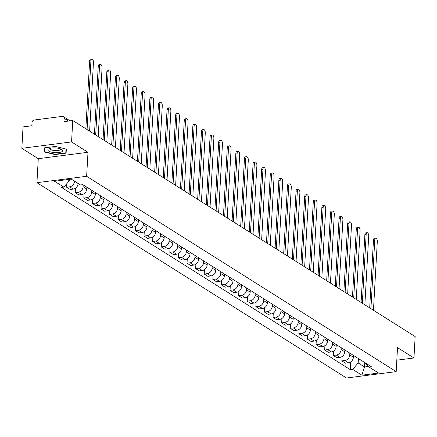 <?xml version="1.0" encoding="UTF-8"?>
<svg xmlns="http://www.w3.org/2000/svg" width="437" height="437" viewBox="0 0 437 437"><rect width="100%" height="100%" fill="white"/><g stroke="black" fill="none" stroke-linecap="round" stroke-linejoin="round"><path stroke-width="0.66" d="M71.559 141.921L21.85 148.312L38.281 158.68L36.937 182.682L346.47 378.005L396.179 371.619L86.646 176.297L87.99 152.289L71.559 141.921L72.755 120.503L415.15 336.561L413.954 357.985L397.523 347.612L396.179 371.619M21.85 148.312L23.046 126.894L31.846 125.763L32.032 122.426A2.278 1.868 -57.7 0 1 34.141 120.017L62.278 116.4A2.278 1.868 -57.7 0 1 63.37 116.624L70.062 120.847M396.818 360.186L413.954 357.985M68.505 121.049L64.146 118.296L63.955 121.633L72.755 120.503M64.146 118.296A2.278 1.868 -57.7 0 0 63.37 116.624M74.508 181.169L74.503 181.268A5.239 4.294 122.3 0 1 69.652 186.807L66.621 187.2L70.259 189.494L73.29 189.106A5.239 4.294 -57.7 0 0 78.141 183.567L78.147 183.464M66.817 183.666L66.621 187.2M83.205 184.884L83.101 186.697A5.239 4.294 122.3 0 1 78.256 192.236L75.219 192.624L78.862 194.924L81.894 194.531A5.239 4.294 -57.7 0 0 86.745 188.992L86.843 187.178M75.464 188.254L75.219 192.624M91.808 190.308L91.704 192.127A5.239 4.294 122.3 0 1 86.854 197.666L83.822 198.054L87.46 200.348L90.492 199.96A5.239 4.294 -57.7 0 0 95.342 194.421L95.446 192.608M84.068 193.678L83.822 198.054M100.406 195.738L100.308 197.551A5.239 4.294 122.3 0 1 95.457 203.09L92.425 203.484L96.064 205.778L99.095 205.39A5.239 4.294 -57.7 0 0 103.946 199.851L104.044 198.032M92.666 199.108L92.425 203.484M109.01 201.167L108.906 202.981A5.239 4.294 122.3 0 1 104.055 208.52L101.023 208.908L104.662 211.208L107.693 210.814A5.239 4.294 -57.7 0 0 112.544 205.275L112.648 203.462M101.269 204.538L101.023 208.908M117.608 206.592L117.509 208.405A5.239 4.294 122.3 0 1 112.659 213.944L109.627 214.338L113.265 216.632L116.297 216.244A5.239 4.294 -57.7 0 0 121.147 210.705L121.246 208.891M109.873 209.962L109.627 214.338M126.211 212.021L126.107 213.835A5.239 4.294 122.3 0 1 121.257 219.374L118.225 219.762L121.868 222.062L124.9 221.668A5.239 4.294 -57.7 0 0 129.751 216.129L129.849 214.316M118.471 215.392L118.225 219.762M134.815 217.446L134.711 219.265A5.239 4.294 122.3 0 1 129.86 224.804L126.828 225.192L130.466 227.486L133.498 227.098A5.239 4.294 -57.7 0 0 138.349 221.559L138.453 219.745M127.074 220.816L126.828 225.192M143.412 222.875L143.314 224.689A5.239 4.294 122.3 0 1 138.463 230.228L135.432 230.621L139.07 232.916L142.101 232.528A5.239 4.294 -57.7 0 0 146.952 226.989L147.05 225.17M135.672 226.246L135.432 230.621M152.016 228.305L151.912 230.119A5.239 4.294 122.3 0 1 147.061 235.658L144.03 236.046L147.668 238.345L150.699 237.952A5.239 4.294 -57.7 0 0 155.55 232.413L155.654 230.599M144.276 231.676L144.03 236.046M160.614 233.729L160.516 235.543A5.239 4.294 122.3 0 1 155.665 241.082L152.633 241.475L156.271 243.77L159.303 243.382A5.239 4.294 -57.7 0 0 164.154 237.843L164.252 236.029M152.879 237.1L152.633 241.475M169.217 239.159L169.114 240.973A5.239 4.294 122.3 0 1 164.263 246.512L161.231 246.9L164.875 249.199L167.906 248.806A5.239 4.294 -57.7 0 0 172.752 243.267L172.855 241.453M161.477 242.53L161.231 246.9M177.815 244.589L177.717 246.402A5.239 4.294 122.3 0 1 172.866 251.941L169.835 252.329L173.473 254.624L176.504 254.236A5.239 4.294 -57.7 0 0 181.355 248.697L181.459 246.883M170.08 247.954L169.835 252.329M186.419 250.013L186.315 251.827A5.239 4.294 122.3 0 1 181.47 257.366L178.438 257.759L182.076 260.053L185.108 259.665A5.239 4.294 -57.7 0 0 189.958 254.126L190.057 252.307M178.678 253.384L178.438 257.759M195.022 255.443L194.918 257.256A5.239 4.294 122.3 0 1 190.068 262.795L187.036 263.183L190.674 265.483L193.706 265.09A5.239 4.294 -57.7 0 0 198.556 259.551L198.66 257.737M187.282 258.813L187.036 263.183M203.62 260.867L203.522 262.681A5.239 4.294 122.3 0 1 198.671 268.225L195.639 268.613L199.277 270.907L202.309 270.519A5.239 4.294 -57.7 0 0 207.16 264.98L207.258 263.167M195.88 264.238L195.639 268.613M212.224 266.297L212.12 268.11A5.239 4.294 122.3 0 1 207.269 273.649L204.237 274.037L207.875 276.337L210.913 275.944A5.239 4.294 -57.7 0 0 215.758 270.405L215.862 268.591M204.483 269.667L204.237 274.037M220.822 271.727L220.723 273.54A5.239 4.294 122.3 0 1 215.873 279.079L212.841 279.467L216.479 281.761L219.511 281.373A5.239 4.294 -57.7 0 0 224.361 275.834L224.465 274.021M213.087 275.091L212.841 279.467M229.425 277.151L229.321 278.964A5.239 4.294 122.3 0 1 224.476 284.503L221.439 284.897L225.082 287.191L228.114 286.803A5.239 4.294 -57.7 0 0 232.965 281.264L233.063 279.451M221.685 280.521L221.439 284.897M238.028 282.581L237.925 284.394A5.239 4.294 122.3 0 1 233.074 289.933L230.042 290.321L233.68 292.621L236.712 292.227A5.239 4.294 -57.7 0 0 241.563 286.688L241.666 284.875M230.288 285.951L230.042 290.321M246.626 288.005L246.528 289.824A5.239 4.294 122.3 0 1 241.677 295.363L238.646 295.751L242.284 298.045L245.315 297.657A5.239 4.294 -57.7 0 0 250.166 292.118L250.264 290.305M238.886 291.375L238.646 295.751M255.23 293.435L255.126 295.248A5.239 4.294 122.3 0 1 250.275 300.787L247.244 301.18L250.882 303.475L253.919 303.087A5.239 4.294 -57.7 0 0 258.764 297.542L258.868 295.729M247.489 296.805L247.244 301.18M263.828 298.864L263.73 300.678A5.239 4.294 122.3 0 1 258.879 306.217L255.847 306.605L259.485 308.904L262.517 308.511A5.239 4.294 -57.7 0 0 267.368 302.972L267.471 301.159M256.093 302.235L255.847 306.605M272.431 304.289L272.327 306.102A5.239 4.294 122.3 0 1 267.482 311.641L264.445 312.034L268.089 314.329L271.12 313.941A5.239 4.294 -57.7 0 0 275.971 308.402L276.069 306.588M264.691 307.659L264.445 312.034M281.035 309.718L280.931 311.532A5.239 4.294 122.3 0 1 276.08 317.071L273.049 317.459L276.687 319.758L279.718 319.365A5.239 4.294 -57.7 0 0 284.569 313.826L284.673 312.013M273.294 313.089L273.049 317.459M289.633 315.143L289.534 316.962A5.239 4.294 122.3 0 1 284.684 322.501L281.652 322.888L285.29 325.183L288.322 324.795A5.239 4.294 -57.7 0 0 293.172 319.256L293.271 317.442M281.892 318.513L281.652 322.888M298.236 320.572L298.132 322.386A5.239 4.294 122.3 0 1 293.282 327.925L290.25 328.318L293.888 330.612L296.92 330.225A5.239 4.294 -57.7 0 0 301.77 324.686L301.874 322.867M290.496 323.943L290.25 328.318M306.834 326.002L306.736 327.816A5.239 4.294 122.3 0 1 301.885 333.355L298.853 333.742L302.491 336.042L305.523 335.649A5.239 4.294 -57.7 0 0 310.374 330.11L310.472 328.296M299.099 329.372L298.853 333.742M315.438 331.426L315.334 333.24A5.239 4.294 122.3 0 1 310.483 338.779L307.451 339.172L311.095 341.466L314.127 341.079A5.239 4.294 -57.7 0 0 318.977 335.54L319.076 333.726M307.697 334.797L307.451 339.172M324.041 336.856L323.937 338.67A5.239 4.294 122.3 0 1 319.086 344.209L316.055 344.596L319.693 346.896L322.724 346.503A5.239 4.294 -57.7 0 0 327.575 340.964L327.679 339.15M316.301 340.226L316.055 344.596M332.639 342.28L332.541 344.099A5.239 4.294 122.3 0 1 327.69 349.638L324.658 350.026L328.296 352.32L331.328 351.932A5.239 4.294 -57.7 0 0 336.179 346.394L336.277 344.58M324.899 345.651L324.658 350.026M341.242 347.71L341.139 349.524A5.239 4.294 122.3 0 1 336.288 355.062L333.256 355.456L336.894 357.75L339.926 357.362A5.239 4.294 -57.7 0 0 344.777 351.823L344.88 350.004M333.502 351.08L333.256 355.456M349.84 353.14L349.742 354.953A5.239 4.294 122.3 0 1 344.891 360.492L341.86 360.88L345.498 363.18L348.529 362.786A5.239 4.294 -57.7 0 0 353.38 357.248L353.478 355.434M342.105 356.51L341.86 360.88M67.588 179.58L69.396 180.721L69.472 179.339M69.396 180.721L63.807 187.102L54.543 181.257L71.247 179.11L80.512 184.955L82.844 184.654L371.647 366.9L369.309 367.2L378.573 373.045L361.874 375.192L352.61 369.347L358.198 362.961L364.54 366.965L368.571 366.446M63.807 187.102L61.47 187.402L350.272 369.647L352.61 369.347M36.937 182.682L86.646 176.297M38.281 158.68L87.99 152.289M66.107 153.158L66.326 149.088L55.466 146.439L44.388 147.864L44.17 151.934L55.029 154.578L66.107 153.158M364.78 362.601L364.54 366.965L361.874 375.192M358.444 358.564L358.198 362.961M350.703 361.934L350.272 369.647M364.698 362.513L369.309 367.2M65.785 152.857L65.998 149.006L65.785 152.857L55.051 154.239L55.029 154.578M44.399 147.864L44.17 151.934M85.843 128.762L89.634 60.956A2.617 1.24 -97.3 0 1 90.568 59.159L91.863 58.995A2.617 1.24 82.7 0 0 90.929 60.787L87.083 129.543M89.618 131.144L93.463 62.387A2.617 1.24 82.7 0 0 91.863 58.995M94.447 134.192L98.238 66.38A2.617 1.24 -97.3 0 1 99.172 64.589L100.461 64.419A2.617 1.24 82.7 0 0 99.527 66.216L95.687 134.973M98.221 136.573L102.067 67.817A2.617 1.24 82.7 0 0 100.461 64.419M103.045 139.616L106.836 71.81A2.617 1.24 -97.3 0 1 107.77 70.013L109.064 69.849A2.617 1.24 82.7 0 0 108.13 71.646L104.285 140.397M106.825 141.998L110.665 73.247A2.617 1.24 82.7 0 0 109.064 69.849M48.928 148.749A7.402 2.376 -176.8 0 0 51.457 152.147A7.402 2.376 -176.8 0 0 61.595 151.836A7.402 2.376 -176.8 0 0 61.317 149.236A7.402 2.376 -176.8 0 0 49.365 148.564A7.402 2.376 -176.8 0 0 48.928 148.749M50.588 148.214A5.064 1.628 -176.8 0 0 50.277 148.738A5.064 1.628 -176.8 0 0 53.937 150.519A5.064 1.628 -176.8 0 0 59.672 150.077A5.064 1.628 -176.8 0 0 60.393 149.307A5.064 1.628 -176.8 0 0 60.137 148.749M55.051 154.239L44.53 151.677L44.738 147.821M111.648 145.046L115.439 77.24A2.617 1.24 -97.3 0 1 116.373 75.443L117.668 75.273A2.617 1.24 82.7 0 0 116.734 77.07L112.888 145.827M115.423 147.427L119.268 78.671A2.617 1.24 82.7 0 0 117.668 75.273M120.251 150.47L124.042 82.664A2.617 1.24 -97.3 0 1 124.977 80.867L126.266 80.703A2.617 1.24 82.7 0 0 125.332 82.5L121.486 151.257M124.026 152.857L127.872 84.101A2.617 1.24 82.7 0 0 126.266 80.703M128.849 155.9L132.64 88.094A2.617 1.24 -97.3 0 1 133.575 86.297L134.869 86.133A2.617 1.24 82.7 0 0 133.935 87.924L130.089 156.681M132.624 158.281L136.47 89.525A2.617 1.24 82.7 0 0 134.869 86.133M137.453 161.329L141.244 93.518A2.617 1.24 -97.3 0 1 142.178 91.726L143.467 91.557A2.617 1.24 82.7 0 0 142.533 93.354L138.693 162.111M141.227 163.711L145.073 94.955A2.617 1.24 82.7 0 0 143.467 91.557M146.051 166.754L149.842 98.948A2.617 1.24 -97.3 0 1 150.776 97.151L152.071 96.987A2.617 1.24 82.7 0 0 151.136 98.784L147.291 167.535M149.831 169.135L153.671 100.384A2.617 1.24 82.7 0 0 152.071 96.987M154.654 172.183L158.445 104.377A2.617 1.24 -97.3 0 1 159.379 102.58L160.674 102.411A2.617 1.24 82.7 0 0 159.74 104.208L155.894 172.965M158.429 174.565L162.274 105.809A2.617 1.24 82.7 0 0 160.674 102.411M163.258 177.608L167.049 109.802A2.617 1.24 -97.3 0 1 167.983 108.005L169.272 107.841A2.617 1.24 82.7 0 0 168.338 109.638L164.492 178.394M167.032 179.995L170.872 111.238A2.617 1.24 82.7 0 0 169.272 107.841M171.856 183.037L175.647 115.231A2.617 1.24 -97.3 0 1 176.581 113.434L177.875 113.27A2.617 1.24 82.7 0 0 176.941 115.068L173.096 183.819M175.63 185.419L179.476 116.668A2.617 1.24 82.7 0 0 177.875 113.27M180.459 188.467L184.25 120.661A2.617 1.24 -97.3 0 1 185.184 118.864L186.473 118.695A2.617 1.24 82.7 0 0 185.539 120.492L181.699 189.248M184.234 190.849L188.079 122.092A2.617 1.24 82.7 0 0 186.473 118.695M189.057 193.891L192.848 126.085A2.617 1.24 -97.3 0 1 193.782 124.288L195.077 124.124A2.617 1.24 82.7 0 0 194.143 125.922L190.297 194.673M192.837 196.273L196.677 127.522A2.617 1.24 82.7 0 0 195.077 124.124M197.661 199.321L201.452 131.515A2.617 1.24 -97.3 0 1 202.386 129.718L203.68 129.549A2.617 1.24 82.7 0 0 202.746 131.346L198.901 200.102M201.435 201.703L205.281 132.946A2.617 1.24 82.7 0 0 203.68 129.549M206.264 204.745L210.055 136.939A2.617 1.24 -97.3 0 1 210.989 135.142L212.278 134.978A2.617 1.24 82.7 0 0 211.344 136.776L207.499 205.532M210.039 207.133L213.879 138.376A2.617 1.24 82.7 0 0 212.278 134.978M214.862 210.175L218.653 142.369A2.617 1.24 -97.3 0 1 219.587 140.572L220.882 140.408A2.617 1.24 82.7 0 0 219.948 142.205L216.102 210.956M218.637 212.557L222.482 143.806A2.617 1.24 82.7 0 0 220.882 140.408M223.465 215.605L227.256 147.799A2.617 1.24 -97.3 0 1 228.19 146.002L229.48 145.832A2.617 1.24 82.7 0 0 228.546 147.63L224.705 216.386M227.24 217.987L231.086 149.23A2.617 1.24 82.7 0 0 229.48 145.832M232.063 221.029L235.854 153.223A2.617 1.24 -97.3 0 1 236.788 151.426L238.083 151.262A2.617 1.24 82.7 0 0 237.149 153.059L233.303 221.81M235.838 223.411L239.684 154.66A2.617 1.24 82.7 0 0 238.083 151.262M240.667 226.459L244.458 158.653A2.617 1.24 -97.3 0 1 245.392 156.856L246.687 156.686A2.617 1.24 82.7 0 0 245.747 158.484L241.907 227.24M244.441 228.841L248.287 160.084A2.617 1.24 82.7 0 0 246.687 156.686M249.265 231.889L253.056 164.077A2.617 1.24 -97.3 0 1 253.995 162.28L255.284 162.116A2.617 1.24 82.7 0 0 254.35 163.913L250.505 232.67M253.045 234.27L256.885 165.514A2.617 1.24 82.7 0 0 255.284 162.116M257.868 237.313L261.659 169.507A2.617 1.24 -97.3 0 1 262.593 167.71L263.888 167.546A2.617 1.24 82.7 0 0 262.954 169.343L259.108 238.094M261.643 239.695L265.488 170.943A2.617 1.24 82.7 0 0 263.888 167.546M266.472 242.743L270.263 174.937A2.617 1.24 -97.3 0 1 271.197 173.139L272.486 172.97A2.617 1.24 82.7 0 0 271.552 174.767L267.712 243.524M270.246 245.124L274.092 176.368A2.617 1.24 82.7 0 0 272.486 172.97M275.07 248.167L278.861 180.361A2.617 1.24 -97.3 0 1 279.795 178.564L281.089 178.4A2.617 1.24 82.7 0 0 280.155 180.197L276.31 248.953M278.844 250.554L282.69 181.797A2.617 1.24 82.7 0 0 281.089 178.4M283.673 253.597L287.464 185.791A2.617 1.24 -97.3 0 1 288.398 183.993L289.687 183.83A2.617 1.24 82.7 0 0 288.753 185.621L284.913 254.378M287.448 255.978L291.293 187.222A2.617 1.24 82.7 0 0 289.687 183.83M292.271 259.026L296.062 191.215A2.617 1.24 -97.3 0 1 296.996 189.423L298.291 189.254A2.617 1.24 82.7 0 0 297.357 191.051L293.511 259.807M296.051 261.408L299.891 192.651A2.617 1.24 82.7 0 0 298.291 189.254M300.874 264.451L304.665 196.645A2.617 1.24 -97.3 0 1 305.6 194.847L306.894 194.683A2.617 1.24 82.7 0 0 305.96 196.481L302.114 265.232M304.649 266.832L308.495 198.081A2.617 1.24 82.7 0 0 306.894 194.683M309.478 269.88L313.269 202.074A2.617 1.24 -97.3 0 1 314.203 200.277L315.492 200.108A2.617 1.24 82.7 0 0 314.558 201.905L310.712 270.661M313.253 272.262L317.098 203.505A2.617 1.24 82.7 0 0 315.492 200.108M318.076 275.305L321.867 207.499A2.617 1.24 -97.3 0 1 322.801 205.701L324.096 205.537A2.617 1.24 82.7 0 0 323.162 207.335L319.316 276.091M321.851 277.692L325.696 208.935A2.617 1.24 82.7 0 0 324.096 205.537M326.679 280.734L330.47 212.928A2.617 1.24 -97.3 0 1 331.404 211.131L332.694 210.967A2.617 1.24 82.7 0 0 331.759 212.759L327.919 281.515M330.454 283.116L334.3 214.359A2.617 1.24 82.7 0 0 332.694 210.967M335.277 286.164L339.068 218.353A2.617 1.24 -97.3 0 1 340.002 216.561L341.297 216.391A2.617 1.24 82.7 0 0 340.363 218.189L336.517 286.945M339.057 288.546L342.898 219.789A2.617 1.24 82.7 0 0 341.297 216.391M343.881 291.588L347.672 223.782A2.617 1.24 -97.3 0 1 348.606 221.985L349.9 221.821A2.617 1.24 82.7 0 0 348.966 223.618L345.121 292.369M347.655 293.97L351.501 225.219A2.617 1.24 82.7 0 0 349.9 221.821M352.484 297.018L356.275 229.212A2.617 1.24 -97.3 0 1 357.209 227.415L358.498 227.245A2.617 1.24 82.7 0 0 357.564 229.043L353.719 297.799M356.259 299.4L360.099 230.643A2.617 1.24 82.7 0 0 358.498 227.245M361.082 302.442L364.873 234.636A2.617 1.24 -97.3 0 1 365.807 232.839L367.102 232.675A2.617 1.24 82.7 0 0 366.168 234.472L362.322 303.229M364.857 304.829L368.702 236.073A2.617 1.24 82.7 0 0 367.102 232.675M369.686 307.872L373.477 240.066A2.617 1.24 -97.3 0 1 374.411 238.269L375.7 238.105A2.617 1.24 82.7 0 0 374.766 239.902L370.926 308.653M373.46 310.254L377.306 241.503A2.617 1.24 82.7 0 0 375.7 238.105M353.38 357.248L349.742 354.953M344.777 351.823L341.139 349.524M336.179 346.394L332.541 344.099M327.575 340.964L323.937 338.67M318.977 335.54L315.334 333.24M310.374 330.11L306.736 327.816M301.77 324.686L298.132 322.386M293.172 319.256L289.534 316.962M284.569 313.826L280.931 311.532M275.971 308.402L272.327 306.102M267.368 302.972L263.73 300.678M258.764 297.542L255.126 295.248M250.166 292.118L246.528 289.824M241.563 286.688L237.925 284.394M232.965 281.264L229.321 278.964M224.361 275.834L220.723 273.54M215.758 270.405L212.12 268.11M207.16 264.98L203.522 262.681M198.556 259.551L194.918 257.256M189.958 254.126L186.315 251.827M181.355 248.697L177.717 246.402M172.752 243.267L169.114 240.973M164.154 237.843L160.516 235.543M155.55 232.413L151.912 230.119M146.952 226.989L143.314 224.689M138.349 221.559L134.711 219.265M129.751 216.129L126.107 213.835M121.147 210.705L117.509 208.405M112.544 205.275L108.906 202.981M103.946 199.851L100.308 197.551M95.342 194.421L91.704 192.127M86.745 188.992L83.101 186.697M78.141 183.567L74.503 181.268M339.926 357.362L336.288 355.062M331.328 351.932L327.69 349.638M322.724 346.503L319.086 344.209M314.127 341.079L310.483 338.779M305.523 335.649L301.885 333.355M296.92 330.225L293.282 327.925M288.322 324.795L284.684 322.501M279.718 319.365L276.08 317.071M271.12 313.941L267.482 311.641M262.517 308.511L258.879 306.217M253.919 303.087L250.275 300.787M245.315 297.657L241.677 295.363M236.712 292.227L233.074 289.933M228.114 286.803L224.476 284.503M219.511 281.373L215.873 279.079M210.913 275.944L207.269 273.649M202.309 270.519L198.671 268.225M193.706 265.09L190.068 262.795M185.108 259.665L181.47 257.366M176.504 254.236L172.866 251.941M167.906 248.806L164.263 246.512M159.303 243.382L155.665 241.082M150.699 237.952L147.061 235.658M142.101 232.528L138.463 230.228M133.498 227.098L129.86 224.804M124.9 221.668L121.257 219.374M116.297 216.244L112.659 213.944M107.693 210.814L104.055 208.52M99.095 205.39L95.457 203.09M90.492 199.96L86.854 197.666M81.894 194.531L78.256 192.236M73.29 189.106L69.652 186.807M348.529 362.786L344.891 360.492M90.929 60.787L89.634 60.956M99.527 66.216L98.238 66.38M108.13 71.646L106.836 71.81M116.734 77.07L115.439 77.24M125.332 82.5L124.042 82.664M133.935 87.924L132.64 88.094M142.533 93.354L141.244 93.518M151.136 98.784L149.842 98.948M159.74 104.208L158.445 104.377M168.338 109.638L167.049 109.802M176.941 115.068L175.647 115.231M185.539 120.492L184.25 120.661M194.143 125.922L192.848 126.085M202.746 131.346L201.452 131.515M211.344 136.776L210.055 136.939M219.948 142.205L218.653 142.369M228.546 147.63L227.256 147.799M237.149 153.059L235.854 153.223M245.747 158.484L244.458 158.653M254.35 163.913L253.056 164.077M262.954 169.343L261.659 169.507M271.552 174.767L270.263 174.937M280.155 180.197L278.861 180.361M288.753 185.621L287.464 185.791M297.357 191.051L296.062 191.215M305.96 196.481L304.665 196.645M314.558 201.905L313.269 202.074M323.162 207.335L321.867 207.499M331.759 212.759L330.47 212.928M340.363 218.189L339.068 218.353M348.966 223.618L347.672 223.782M357.564 229.043L356.275 229.212M366.168 234.472L364.873 234.636M374.766 239.902L373.477 240.066"/></g></svg>
